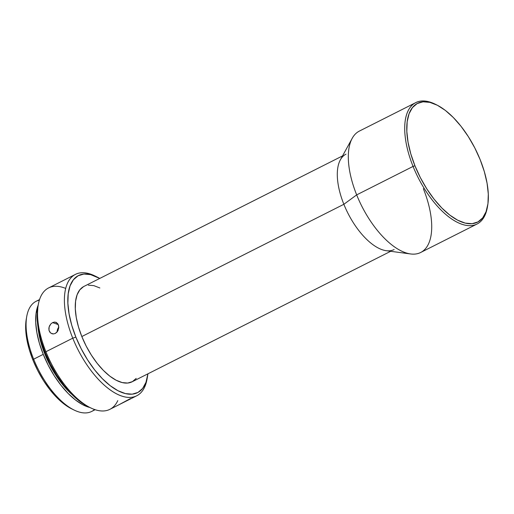 <?xml version="1.0" encoding="UTF-8"?>
<svg xmlns="http://www.w3.org/2000/svg" width="514" height="514" viewBox="0 0 514 514"><rect width="100%" height="100%" fill="white"/><g stroke="black" fill="none" stroke-linecap="round" stroke-linejoin="round"><path stroke-width="0.77" d="M487.478 206.654A67.996 31.675 -116.8 0 1 477.05 224.027A67.996 31.675 -116.8 0 1 413.07 166.42L414.939 165.771A66.537 31.001 -116.8 0 1 436.643 104.888A66.537 31.001 -116.8 0 1 480.185 159.713L474.782 147.878L468.325 136.621L461.077 126.36L453.309 117.507L445.317 110.382L437.414 105.274L429.897 102.376L423.061 101.798L417.169 103.558L412.44 107.593L409.067 113.748L407.165 121.792L406.825 131.404L408.045 142.217L410.782 153.827L414.939 165.771L420.343 177.606L426.793 188.863L434.047 199.124L441.815 207.984L449.808 215.103L457.711 220.21L465.228 223.108L472.064 223.693L477.956 221.926L482.685 217.891L486.058 211.736L487.953 203.698L488.3 194.086L487.079 183.267L484.342 171.663L480.185 159.713A66.537 31.001 -116.8 0 1 487.619 205.889A66.537 31.001 -116.8 0 1 456.728 219.684A66.537 31.001 -116.8 0 1 414.939 165.771L413.07 166.42A67.996 31.675 -116.8 0 1 415.775 102.62A67.996 31.675 -116.8 0 1 435.949 104.554A67.996 31.675 63.2 0 0 435.255 104.201A67.996 31.675 63.2 0 0 413.07 166.42L356.671 194.883L413.07 166.42A67.996 31.675 63.2 0 0 455.777 221.508A67.996 31.675 63.2 0 0 487.349 207.418L487.619 205.889M26.76 316.38L26.304 318.924A59.251 27.602 63.2 0 0 32.928 360.044L33.654 359.19A61.68 28.739 -116.8 0 1 26.76 316.38A61.68 28.739 -116.8 0 1 39.36 300.163M38.306 304.539L37.85 307.083A65.567 30.544 63.2 0 0 45.174 352.585L45.907 351.73L72.763 338.173L75.866 337.094A65.567 30.544 -116.8 0 1 97.262 277.097A65.567 30.544 -116.8 0 1 99.755 278.434L90.612 274.624L83.872 274.052L78.07 275.787L73.412 279.764L70.084 285.835L68.214 293.757L67.874 303.228L69.075 313.887L71.774 325.323L75.866 337.094L81.199 348.755L87.553 359.851L94.698 369.958L102.357 378.689L110.234 385.706L118.021 390.736L125.422 393.596L132.162 394.167L137.97 392.433L142.629 388.455L145.95 382.384L147.897 373.826A65.567 30.544 -116.8 0 1 147.492 376.627A65.567 30.544 -116.8 0 1 117.051 390.216A65.567 30.544 -116.8 0 1 75.866 337.094L72.763 338.173A67.996 31.675 -116.8 0 1 75.462 274.373A67.996 31.675 -116.8 0 1 96.112 276.558A67.996 31.675 63.2 0 0 94.942 275.954A67.996 31.675 63.2 0 0 72.763 338.173L45.907 351.73A67.996 31.675 -116.8 0 1 38.306 304.539A67.996 31.675 -116.8 0 1 65.708 288.431M119.813 404.28L130.46 398.549M58.249 330.033L57.003 332.095L55.294 333.445L53.334 333.946L50.603 333.008L48.997 330.38L49.106 326.975L50.847 323.923L52.608 322.586L54.523 322.066L56.836 322.753M57.613 323.499L58.59 325.542L58.763 327.816L57.684 331.17L55.294 333.445L53.334 333.946L51.843 333.708M55.949 322.284L58.243 324.533L58.763 327.816M49.903 332.282L48.997 330.38L48.875 328.125L49.53 325.863L50.847 323.923L52.608 322.586L58.281 324.617L52.608 322.586L54.523 322.066L56.315 322.439M415.775 102.62L359.376 131.083A67.996 31.675 63.2 0 0 356.671 194.883A67.996 31.675 -116.8 0 1 352.231 138.292L340.377 159.822A53.424 24.89 63.2 0 0 343.866 204.289L356.671 194.883L343.866 204.289A53.424 24.89 -116.8 0 1 345.993 154.161M342.536 155.909L83.949 286.414A53.424 24.89 63.2 0 0 81.822 336.541L343.866 204.289L81.822 336.541L78.488 326.949L76.29 317.633L75.307 308.946L75.584 301.23L77.106 294.773L79.818 289.832L83.615 286.587M75.462 274.373L48.605 287.93A67.996 31.675 63.2 0 0 45.907 351.73A67.996 31.675 63.2 0 0 109.88 409.337L120.192 404.132M37.997 327.02A58.281 27.152 63.2 0 0 44.911 354.191L45.675 353.805L44.911 354.191L41.274 343.725L38.871 333.56L37.997 327.013M43.247 354.345A61.68 28.739 -116.8 0 1 38.209 305.098L36.044 313.572L35.723 322.484L36.854 332.513L39.392 343.268L43.247 354.345L33.654 359.19L43.247 354.345L48.258 365.313L54.24 375.753L60.96 385.262L68.163 393.473L75.571 400.072L82.895 404.807L89.892 407.506A61.68 28.739 -116.8 0 1 43.247 354.345M39.552 299.572L36.102 301.313A61.68 28.739 63.2 0 0 33.654 359.19A61.68 28.739 63.2 0 0 91.691 411.444L95.135 409.703M71.767 408.9L63.98 403.972L56.861 397.63L49.942 389.74L43.484 380.611L37.74 370.581L32.928 360.044L29.227 349.404L26.786 339.067L25.7 329.435L26.33 318.776M72.14 394.656L61.648 383.405L55.3 374.417L49.646 364.554L44.911 354.191A58.281 27.152 63.2 0 0 72.133 394.649M88.157 406.645L79.535 401.196L71.664 394.18L64.006 385.449L56.861 375.342L50.5 364.246L45.174 352.585L41.081 340.814L38.383 329.378L37.181 318.719L37.882 306.922M147.248 377.88A67.996 31.675 -116.8 0 1 136.737 395.78A67.996 31.675 -116.8 0 1 72.763 338.173A67.996 31.675 63.2 0 0 115.464 393.268A67.996 31.675 63.2 0 0 147.036 379.171L147.492 376.627M120.462 403.991L136.737 395.78M88.344 285.174L93.837 285.643L99.87 287.968M136.216 378.388L132.419 381.632L127.69 383.046L122.203 382.577L116.17 380.251L109.823 376.152L103.404 370.433L97.165 363.321L91.344 355.084L86.166 346.044L81.822 336.541A53.424 24.89 63.2 0 0 132.092 381.806L390.679 251.295M394.135 249.553A53.424 24.89 -116.8 0 1 343.866 204.289A53.424 24.89 63.2 0 0 386.245 250.703L410.609 253.961A67.996 31.675 -116.8 0 1 356.671 194.883A67.996 31.675 63.2 0 0 420.651 252.49L477.05 224.027M423.35 188.689A67.996 31.675 -116.8 0 1 410.609 253.961M57.144 331.928L58.789 327.155A6.072 4.825 -70.3 0 0 57.144 331.928M117.79 400.612A67.996 31.675 -116.8 0 1 90.4 407.756A67.996 31.675 -116.8 0 1 45.907 351.73L45.174 352.585A65.567 30.544 63.2 0 0 88.08 406.613L90.4 407.756M94.55 409.51A61.68 28.739 -116.8 0 1 74.016 410.011A61.68 28.739 -116.8 0 1 33.654 359.19L32.928 360.044A59.251 27.602 63.2 0 0 71.703 408.868L74.016 410.011M435.255 104.201L436.643 104.888M94.942 275.954L97.262 277.097"/></g></svg>
